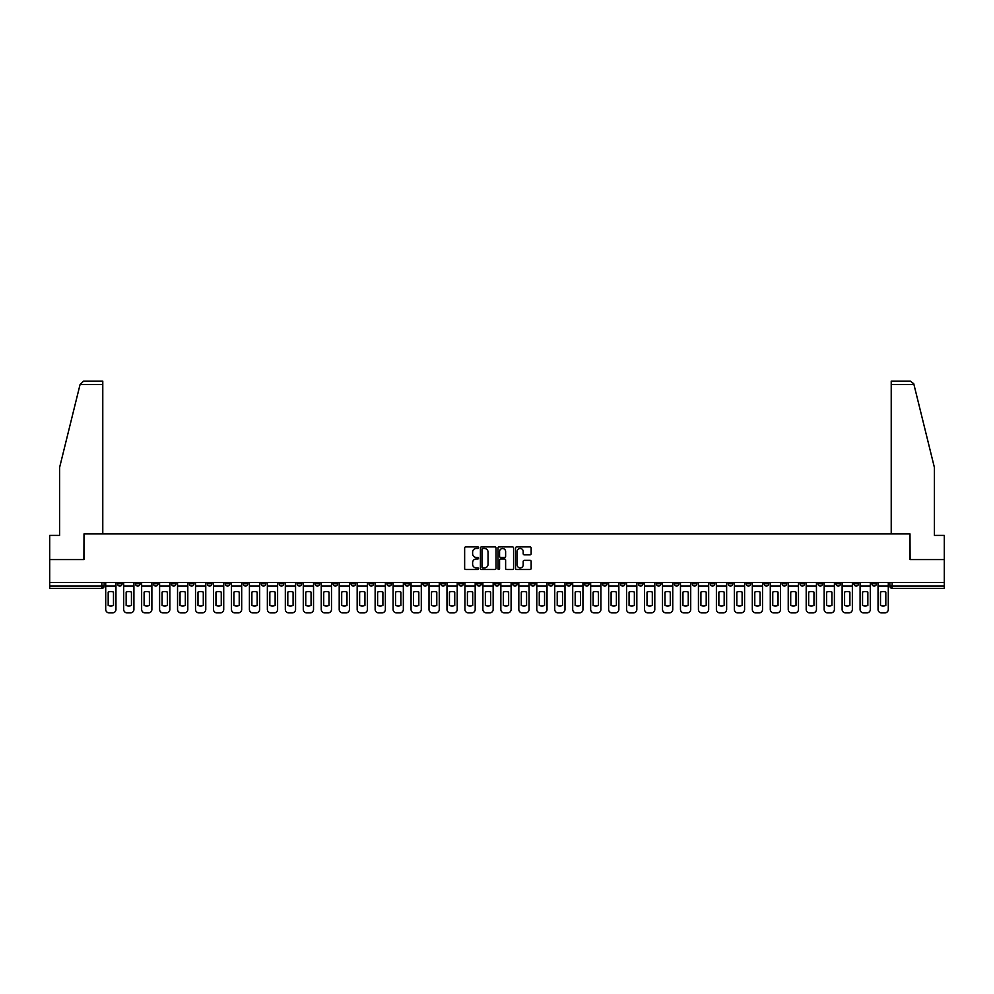 <?xml version="1.0" encoding="UTF-8"?>
<svg xmlns="http://www.w3.org/2000/svg" width="994" height="994" viewBox="0 0 994 994"><rect width="100%" height="100%" fill="white"/><g stroke="black" fill="none" stroke-linecap="round" stroke-linejoin="round"><path stroke-width="1.49" d="M478.574 547.682A0.795 0.795 0 0 0 477.791 546.899L465.776 546.899A1.131 1.131 0 0 0 464.645 548.017L464.645 568.369A1.131 1.131 0 0 0 465.776 569.5L477.791 569.5A0.795 0.795 0 0 0 478.574 568.705A0.795 0.795 0 0 0 477.791 567.909L476.238 567.909A3.616 3.616 0 0 1 472.622 564.294L472.622 562.604A3.616 3.616 0 0 1 476.238 558.988L477.791 558.988A0.795 0.795 0 0 0 478.574 558.193A0.795 0.795 0 0 0 477.791 557.398L476.238 557.398A3.616 3.616 0 0 1 472.622 553.782L472.622 552.092A3.616 3.616 0 0 1 476.238 548.477L477.791 548.477A0.795 0.795 0 0 0 478.574 547.682M710.225 582.484L710.225 583.751L714.835 583.751A2.299 2.299 0 0 1 712.536 586.062A2.299 2.299 0 0 1 710.225 583.751L710.225 582.484M602.463 582.484L602.463 583.751L607.073 583.751A2.299 2.299 0 0 1 604.762 586.062A2.299 2.299 0 0 1 602.463 583.751L602.463 582.484M584.497 582.484L584.497 583.751L589.107 583.751A2.299 2.299 0 0 1 586.808 586.062A2.299 2.299 0 0 1 584.497 583.751L584.497 582.484M476.735 582.484L476.735 583.751L481.344 583.751A2.299 2.299 0 0 1 479.033 586.062A2.299 2.299 0 0 1 476.735 583.751L476.735 582.484M458.781 582.484L458.781 583.751L463.378 583.751A2.299 2.299 0 0 1 461.079 586.062A2.299 2.299 0 0 1 458.781 583.751L458.781 582.484M440.814 582.484L440.814 583.751L445.424 583.751A2.299 2.299 0 0 1 443.113 586.062A2.299 2.299 0 0 1 440.814 583.751L440.814 582.484M404.893 582.484L404.893 583.751L409.503 583.751A2.299 2.299 0 0 1 407.192 586.062A2.299 2.299 0 0 1 404.893 583.751L404.893 582.484M368.973 583.751L368.973 582.484L368.973 583.751A2.299 2.299 0 0 0 371.271 586.062A2.299 2.299 0 0 1 368.973 583.751L373.57 583.751A2.299 2.299 0 0 1 371.271 586.062A2.299 2.299 0 0 0 373.57 583.751L373.57 582.484L373.57 583.751M351.006 583.751L351.006 582.484L351.006 583.751A2.299 2.299 0 0 0 353.317 586.062A2.299 2.299 0 0 1 351.006 583.751L355.616 583.751A2.299 2.299 0 0 1 353.317 586.062M333.052 583.751L333.052 582.484L333.052 583.751A2.299 2.299 0 0 0 335.351 586.062A2.299 2.299 0 0 1 333.052 583.751L337.649 583.751A2.299 2.299 0 0 1 335.351 586.062A2.299 2.299 0 0 0 337.649 583.751L337.649 582.484L337.649 583.751M315.086 582.484L315.086 583.751L319.695 583.751A2.299 2.299 0 0 1 317.384 586.062A2.299 2.299 0 0 1 315.086 583.751L315.086 582.484M297.131 582.484L297.131 583.751L301.729 583.751A2.299 2.299 0 0 1 299.43 586.062A2.299 2.299 0 0 1 297.131 583.751L297.131 582.484M279.165 582.484L279.165 583.751L283.775 583.751A2.299 2.299 0 0 1 281.464 586.062A2.299 2.299 0 0 1 279.165 583.751L279.165 582.484M261.198 583.751L261.198 582.484L261.198 583.751A2.299 2.299 0 0 0 263.509 586.062A2.299 2.299 0 0 1 261.198 583.751L265.808 583.751A2.299 2.299 0 0 1 263.509 586.062M225.278 583.751L225.278 582.484L225.278 583.751A2.299 2.299 0 0 0 227.589 586.062A2.299 2.299 0 0 1 225.278 583.751L229.887 583.751A2.299 2.299 0 0 1 227.589 586.062A2.299 2.299 0 0 0 229.887 583.751L229.887 582.484L229.887 583.751M207.324 583.751L207.324 582.484L207.324 583.751A2.299 2.299 0 0 0 209.622 586.062A2.299 2.299 0 0 1 207.324 583.751L211.921 583.751A2.299 2.299 0 0 1 209.622 586.062A2.299 2.299 0 0 0 211.921 583.751L211.921 582.484L211.921 583.751M189.357 583.751L189.357 582.484L189.357 583.751A2.299 2.299 0 0 0 191.656 586.062A2.299 2.299 0 0 1 189.357 583.751L193.967 583.751A2.299 2.299 0 0 1 191.656 586.062A2.299 2.299 0 0 0 193.967 583.751L193.967 582.484L193.967 583.751M171.403 583.751L171.403 582.484L171.403 583.751A2.299 2.299 0 0 0 173.702 586.062A2.299 2.299 0 0 1 171.403 583.751L176 583.751A2.299 2.299 0 0 1 173.702 586.062M153.436 583.751L153.436 582.484L153.436 583.751A2.299 2.299 0 0 0 155.735 586.062A2.299 2.299 0 0 1 153.436 583.751L158.046 583.751A2.299 2.299 0 0 1 155.735 586.062A2.299 2.299 0 0 0 158.046 583.751L158.046 582.484L158.046 583.751M135.47 583.751L135.47 582.484L135.47 583.751A2.299 2.299 0 0 0 137.781 586.062A2.299 2.299 0 0 1 135.47 583.751L140.079 583.751A2.299 2.299 0 0 1 137.781 586.062A2.299 2.299 0 0 0 140.079 583.751L140.079 582.484L140.079 583.751M530.026 554.863A1.131 1.131 0 0 0 531.156 553.733L531.156 548.017A1.131 1.131 0 0 0 530.026 546.899L516.694 546.899A1.131 1.131 0 0 0 515.563 548.017L515.563 568.369A1.131 1.131 0 0 0 516.694 569.5L530.026 569.5A1.131 1.131 0 0 0 531.156 568.369L531.156 561.473A1.131 1.131 0 0 0 530.026 560.343L524.323 560.343A1.131 1.131 0 0 0 523.192 561.473L523.192 564.89A3.019 3.019 0 0 1 520.173 567.909A3.019 3.019 0 0 1 517.141 564.89L517.141 551.496A3.019 3.019 0 0 1 520.173 548.477A3.019 3.019 0 0 1 523.192 551.496L523.192 553.733A1.131 1.131 0 0 0 524.323 554.863L530.026 554.863M80.054 384.566L83.608 381.112L102.78 381.112L102.78 384.566L80.054 384.566L59.603 467.466L59.603 535.393L49.7 535.393L49.7 559.572L84.005 559.572L84.005 533.902L909.995 533.902L909.995 559.572L944.3 559.572L944.3 582.484L49.7 582.484L49.7 586.062L104.159 586.062L104.159 582.484L104.159 586.062A2.299 2.299 0 0 1 101.86 588.361L49.7 588.361L49.7 586.062M49.7 559.572L49.7 582.484M496.006 548.017A1.131 1.131 0 0 0 494.875 546.899L481.543 546.899A1.131 1.131 0 0 0 480.413 548.017L480.413 568.369A1.131 1.131 0 0 0 481.543 569.5L494.875 569.5A1.131 1.131 0 0 0 496.006 568.369L496.006 548.017M499.125 546.899L512.457 546.899A1.131 1.131 0 0 1 513.587 548.017L513.587 568.369A1.131 1.131 0 0 1 512.457 569.5L506.741 569.5A1.131 1.131 0 0 1 505.623 568.369L505.623 560.119A1.131 1.131 0 0 0 504.492 558.988L500.703 558.988A1.131 1.131 0 0 0 499.572 560.119L499.572 568.705A0.795 0.795 0 0 1 498.777 569.5A0.795 0.795 0 0 1 497.994 568.705L497.994 548.017A1.131 1.131 0 0 1 499.125 546.899M889.841 582.484L889.841 586.062L944.3 586.062L944.3 588.361L892.14 588.361A2.299 2.299 0 0 1 889.841 586.062M944.3 582.484L944.3 586.062M876.484 582.484L876.484 583.751A2.299 2.299 0 0 1 874.186 586.062A2.299 2.299 0 0 1 871.875 583.751L876.484 583.751M871.875 582.484L871.875 583.751M858.53 582.484L858.53 583.751A2.299 2.299 0 0 1 856.219 586.062A2.299 2.299 0 0 1 853.921 583.751A2.299 2.299 0 0 0 856.219 586.062A2.299 2.299 0 0 0 858.53 583.751L853.921 583.751L853.921 582.484M840.564 582.484L840.564 583.751A2.299 2.299 0 0 1 838.265 586.062A2.299 2.299 0 0 1 835.954 583.751L840.564 583.751M835.954 582.484L835.954 583.751M822.597 582.484L822.597 583.751A2.299 2.299 0 0 1 820.298 586.062A2.299 2.299 0 0 1 818 583.751L822.597 583.751M818 582.484L818 583.751M804.643 583.751L804.643 582.484L804.643 583.751A2.299 2.299 0 0 1 802.344 586.062A2.299 2.299 0 0 1 800.033 583.751L804.643 583.751A2.299 2.299 0 0 1 802.344 586.062M800.033 582.484L800.033 583.751M786.676 582.484L786.676 583.751A2.299 2.299 0 0 1 784.378 586.062A2.299 2.299 0 0 1 782.079 583.751A2.299 2.299 0 0 0 784.378 586.062M782.079 582.484L782.079 583.751L786.676 583.751M768.722 582.484L768.722 583.751A2.299 2.299 0 0 1 766.411 586.062A2.299 2.299 0 0 1 764.113 583.751L768.722 583.751A2.299 2.299 0 0 1 766.411 586.062M764.113 582.484L764.113 583.751M750.756 582.484L750.756 583.751A2.299 2.299 0 0 1 748.457 586.062A2.299 2.299 0 0 1 746.159 583.751A2.299 2.299 0 0 0 748.457 586.062M746.159 582.484L746.159 583.751L750.756 583.751M732.802 582.484L732.802 583.751A2.299 2.299 0 0 1 730.491 586.062A2.299 2.299 0 0 1 728.192 583.751L732.802 583.751M728.192 582.484L728.192 583.751M714.835 582.484L714.835 583.751A2.299 2.299 0 0 1 712.536 586.062M696.869 582.484L696.869 583.751A2.299 2.299 0 0 1 694.57 586.062A2.299 2.299 0 0 1 692.271 583.751L696.869 583.751M692.271 582.484L692.271 583.751M678.914 582.484L678.914 583.751A2.299 2.299 0 0 1 676.616 586.062A2.299 2.299 0 0 1 674.305 583.751L678.914 583.751M674.305 582.484L674.305 583.751M660.948 582.484L660.948 583.751A2.299 2.299 0 0 1 658.649 586.062A2.299 2.299 0 0 1 656.351 583.751A2.299 2.299 0 0 0 658.649 586.062M656.351 582.484L656.351 583.751L660.948 583.751M642.994 582.484L642.994 583.751A2.299 2.299 0 0 1 640.683 586.062A2.299 2.299 0 0 1 638.384 583.751L642.994 583.751M638.384 582.484L638.384 583.751M625.027 582.484L625.027 583.751A2.299 2.299 0 0 1 622.729 586.062A2.299 2.299 0 0 1 620.43 583.751L625.027 583.751M620.43 582.484L620.43 583.751M607.073 582.484L607.073 583.751M589.107 582.484L589.107 583.751L589.107 582.484M571.152 582.484L571.152 583.751A2.299 2.299 0 0 1 568.841 586.062A2.299 2.299 0 0 1 566.543 583.751L571.152 583.751M566.543 582.484L566.543 583.751M553.186 582.484L553.186 583.751A2.299 2.299 0 0 1 550.887 586.062A2.299 2.299 0 0 1 548.576 583.751L553.186 583.751M548.576 582.484L548.576 583.751M535.219 582.484L535.219 583.751A2.299 2.299 0 0 1 532.921 586.062A2.299 2.299 0 0 1 530.622 583.751L535.219 583.751M530.622 582.484L530.622 583.751M517.265 582.484L517.265 583.751A2.299 2.299 0 0 1 514.967 586.062A2.299 2.299 0 0 1 512.655 583.751L517.265 583.751M512.655 582.484L512.655 583.751M499.299 582.484L499.299 583.751A2.299 2.299 0 0 1 497 586.062A2.299 2.299 0 0 1 494.701 583.751L499.299 583.751M494.701 582.484L494.701 583.751M481.344 582.484L481.344 583.751A2.299 2.299 0 0 1 479.033 586.062M463.378 582.484L463.378 583.751M445.424 583.751L445.424 582.484L445.424 583.751A2.299 2.299 0 0 1 443.113 586.062M427.457 582.484L427.457 583.751A2.299 2.299 0 0 1 425.159 586.062A2.299 2.299 0 0 1 422.848 583.751A2.299 2.299 0 0 0 425.159 586.062A2.299 2.299 0 0 0 427.457 583.751L422.848 583.751L422.848 582.484M409.503 583.751L409.503 582.484L409.503 583.751A2.299 2.299 0 0 1 407.192 586.062M391.537 582.484L391.537 583.751A2.299 2.299 0 0 1 389.238 586.062A2.299 2.299 0 0 1 386.927 583.751A2.299 2.299 0 0 0 389.238 586.062M386.927 582.484L386.927 583.751L391.537 583.751M355.616 582.484L355.616 583.751L355.616 582.484M319.695 583.751L319.695 582.484L319.695 583.751A2.299 2.299 0 0 1 317.384 586.062M301.729 583.751L301.729 582.484L301.729 583.751A2.299 2.299 0 0 1 299.43 586.062M283.775 583.751L283.775 582.484L283.775 583.751A2.299 2.299 0 0 1 281.464 586.062M265.808 582.484L265.808 583.751L265.808 582.484M247.841 583.751L247.841 582.484L247.841 583.751A2.299 2.299 0 0 1 245.543 586.062A2.299 2.299 0 0 1 243.244 583.751L247.841 583.751A2.299 2.299 0 0 1 245.543 586.062M243.244 582.484L243.244 583.751M176 582.484L176 583.751L176 582.484M122.125 582.484L122.125 583.751A2.299 2.299 0 0 1 119.814 586.062A2.299 2.299 0 0 1 117.516 583.751A2.299 2.299 0 0 0 119.814 586.062A2.299 2.299 0 0 0 122.125 583.751L122.125 582.484M117.516 582.484L117.516 583.751L122.125 583.751M101.86 582.484L101.86 588.361A2.299 2.299 0 0 0 104.159 586.062M482.786 548.477A0.795 0.795 0 0 0 482.003 549.272L482.003 567.127A0.795 0.795 0 0 0 482.786 567.909L484.426 567.909A3.616 3.616 0 0 0 488.042 564.294L488.042 552.092A3.616 3.616 0 0 0 484.426 548.477L482.786 548.477M505.623 551.558A3.019 3.019 0 0 0 502.591 548.526A3.019 3.019 0 0 0 499.572 551.558L499.572 556.267A1.131 1.131 0 0 0 500.703 557.398L504.492 557.398A1.131 1.131 0 0 0 505.623 556.267L505.623 551.558M105.712 586.062L105.712 609.434A3.454 3.454 149.7 0 0 109.166 612.888L112.508 612.888A3.454 3.454 -30.3 0 0 115.963 609.434L115.963 586.062L105.712 586.062L105.712 582.484M115.963 586.062L115.963 582.484M113.49 605.47L113.49 592.089A7.144 7.144 149.7 0 0 108.184 592.089L108.184 605.47A7.144 7.144 -30.3 0 0 113.49 605.47M102.78 533.902L102.78 384.566M83.894 559.572L84.005 533.902M944.3 559.572L944.3 535.393L934.397 535.393L934.397 467.466L913.747 383.746L910.392 381.112L891.22 381.112L891.22 533.902M910.106 559.572L909.995 533.902M123.678 586.062L123.678 609.434A3.454 3.454 149.7 0 0 127.133 612.888L130.463 612.888A3.454 3.454 -30.3 0 0 133.917 609.434L133.917 586.062L123.678 586.062L123.678 582.484M133.917 586.062L133.917 582.484M131.444 605.47L131.444 592.089A7.144 7.144 149.7 0 0 126.151 592.089L126.151 605.47A7.144 7.144 -30.3 0 0 131.444 605.47M141.633 586.062L141.633 609.434A3.454 3.454 149.7 0 0 145.087 612.888L148.429 612.888A3.454 3.454 -30.3 0 0 151.883 609.434L151.883 586.062L141.633 586.062L141.633 582.484M151.883 586.062L151.883 582.484M149.411 605.47L149.411 592.089A7.144 7.144 149.7 0 0 144.105 592.089L144.105 605.47A7.144 7.144 -30.3 0 0 149.411 605.47M159.599 586.062L159.599 609.434A3.454 3.454 149.7 0 0 163.053 612.888L166.396 612.888A3.454 3.454 -30.3 0 0 169.837 609.434L169.837 586.062L159.599 586.062L159.599 582.484M169.837 586.062L169.837 582.484M167.365 605.47L167.365 592.089A7.144 7.144 149.7 0 0 162.072 592.089L162.072 605.47A7.144 7.144 -30.3 0 0 167.365 605.47M177.553 586.062L177.553 609.434A3.454 3.454 149.7 0 0 181.007 612.888L184.35 612.888A3.454 3.454 -30.3 0 0 187.804 609.434L187.804 586.062L177.553 586.062L177.553 582.484M187.804 586.062L187.804 582.484M185.331 605.47L185.331 592.089A7.144 7.144 149.7 0 0 180.038 592.089L180.038 605.47A7.144 7.144 -30.3 0 0 185.331 605.47M195.52 586.062L195.52 609.434A3.454 3.454 149.7 0 0 198.974 612.888L202.316 612.888A3.454 3.454 -30.3 0 0 205.77 609.434L205.77 586.062L195.52 586.062L195.52 582.484M205.77 586.062L205.77 582.484M203.285 605.47L203.285 592.089A7.144 7.144 149.7 0 0 197.992 592.089L197.992 605.47A7.144 7.144 -30.3 0 0 203.285 605.47M213.474 586.062L213.474 609.434A3.454 3.454 149.7 0 0 216.928 612.888L220.27 612.888A3.454 3.454 -30.3 0 0 223.725 609.434L223.725 586.062L213.474 586.062L213.474 582.484M223.725 586.062L223.725 582.484M221.252 605.47L221.252 592.089A7.144 7.144 149.7 0 0 215.959 592.089L215.959 605.47A7.144 7.144 -30.3 0 0 221.252 605.47M231.44 586.062L231.44 609.434A3.454 3.454 149.7 0 0 234.895 612.888L238.237 612.888A3.454 3.454 -30.3 0 0 241.691 609.434L241.691 586.062L231.44 586.062L231.44 582.484M241.691 586.062L241.691 582.484M239.219 605.47L239.219 592.089A7.144 7.144 149.7 0 0 233.913 592.089L233.913 605.47A7.144 7.144 -30.3 0 0 239.219 605.47M249.407 586.062L249.407 609.434A3.454 3.454 149.7 0 0 252.861 612.888L256.191 612.888A3.454 3.454 -30.3 0 0 259.645 609.434L259.645 586.062L249.407 586.062L249.407 582.484M259.645 586.062L259.645 582.484M257.173 605.47L257.173 592.089A7.144 7.144 149.7 0 0 251.88 592.089L251.88 605.47A7.144 7.144 -30.3 0 0 257.173 605.47M267.361 586.062L267.361 609.434A3.454 3.454 149.7 0 0 270.815 612.888L274.158 612.888A3.454 3.454 -30.3 0 0 277.612 609.434L277.612 586.062L267.361 586.062L267.361 582.484M277.612 586.062L277.612 582.484M275.139 605.47L275.139 592.089A7.144 7.144 149.7 0 0 269.834 592.089L269.834 605.47A7.144 7.144 -30.3 0 0 275.139 605.47M285.328 586.062L285.328 609.434A3.454 3.454 149.7 0 0 288.782 612.888L292.112 612.888A3.454 3.454 -30.3 0 0 295.566 609.434L295.566 586.062L285.328 586.062L285.328 582.484M295.566 586.062L295.566 582.484M293.093 605.47L293.093 592.089A7.144 7.144 149.7 0 0 287.8 592.089L287.8 605.47A7.144 7.144 -30.3 0 0 293.093 605.47M303.282 586.062L303.282 609.434A3.454 3.454 149.7 0 0 306.736 612.888L310.078 612.888A3.454 3.454 -30.3 0 0 313.532 609.434L313.532 586.062L303.282 586.062L303.282 582.484M313.532 586.062L313.532 582.484M311.06 605.47L311.06 592.089A7.144 7.144 149.7 0 0 305.754 592.089L305.754 605.47A7.144 7.144 -30.3 0 0 311.06 605.47M321.248 586.062L321.248 609.434A3.454 3.454 149.7 0 0 324.703 612.888L328.045 612.888A3.454 3.454 -30.3 0 0 331.499 609.434L331.499 586.062L321.248 586.062L321.248 582.484M331.499 586.062L331.499 582.484M329.014 605.47L329.014 592.089A7.144 7.144 149.7 0 0 323.721 592.089L323.721 605.47A7.144 7.144 -30.3 0 0 329.014 605.47M339.202 586.062L339.202 609.434A3.454 3.454 149.7 0 0 342.657 612.888L345.999 612.888A3.454 3.454 -30.3 0 0 349.453 609.434L349.453 586.062L339.202 586.062L339.202 582.484M349.453 586.062L349.453 582.484M346.981 605.47L346.981 592.089A7.144 7.144 149.7 0 0 341.688 592.089L341.688 605.47A7.144 7.144 -30.3 0 0 346.981 605.47M357.169 586.062L357.169 609.434A3.454 3.454 149.7 0 0 360.623 612.888L363.966 612.888A3.454 3.454 -30.3 0 0 367.42 609.434L367.42 586.062L357.169 586.062L357.169 582.484M367.42 586.062L367.42 582.484M364.935 605.47L364.935 592.089A7.144 7.144 149.7 0 0 359.642 592.089L359.642 605.47A7.144 7.144 -30.3 0 0 364.935 605.47M375.136 586.062L375.136 609.434A3.454 3.454 149.7 0 0 378.577 612.888L381.92 612.888A3.454 3.454 -30.3 0 0 385.374 609.434L385.374 586.062L375.136 586.062L375.136 582.484M385.374 586.062L385.374 582.484M382.901 605.47L382.901 592.089A7.144 7.144 149.7 0 0 377.608 592.089L377.608 605.47A7.144 7.144 -30.3 0 0 382.901 605.47M393.09 586.062L393.09 609.434A3.454 3.454 149.7 0 0 396.544 612.888L399.886 612.888A3.454 3.454 -30.3 0 0 403.34 609.434L403.34 586.062L393.09 586.062L393.09 582.484M403.34 586.062L403.34 582.484M400.868 605.47L400.868 592.089A7.144 7.144 149.7 0 0 395.562 592.089L395.562 605.47A7.144 7.144 -30.3 0 0 400.868 605.47M411.056 586.062L411.056 609.434A3.454 3.454 149.7 0 0 414.51 612.888L417.84 612.888A3.454 3.454 -30.3 0 0 421.294 609.434L421.294 586.062L411.056 586.062L411.056 582.484M421.294 586.062L421.294 582.484M418.822 605.47L418.822 592.089A7.144 7.144 149.7 0 0 413.529 592.089L413.529 605.47A7.144 7.144 -30.3 0 0 418.822 605.47M429.01 586.062L429.01 609.434A3.454 3.454 149.7 0 0 432.465 612.888L435.807 612.888A3.454 3.454 -30.3 0 0 439.261 609.434L439.261 586.062L429.01 586.062L429.01 582.484M439.261 586.062L439.261 582.484M436.788 605.47L436.788 592.089A7.144 7.144 149.7 0 0 431.483 592.089L431.483 605.47A7.144 7.144 -30.3 0 0 436.788 605.47M446.977 586.062L446.977 609.434A3.454 3.454 149.7 0 0 450.431 612.888L453.761 612.888A3.454 3.454 -30.3 0 0 457.215 609.434L457.215 586.062L446.977 586.062L446.977 582.484M457.215 586.062L457.215 582.484M454.743 605.47L454.743 592.089A7.144 7.144 149.7 0 0 449.45 592.089L449.45 605.47A7.144 7.144 -30.3 0 0 454.743 605.47M464.931 586.062L464.931 609.434A3.454 3.454 149.7 0 0 468.385 612.888L471.728 612.888A3.454 3.454 -30.3 0 0 475.182 609.434L475.182 586.062L464.931 586.062L464.931 582.484M475.182 586.062L475.182 582.484M472.709 605.47L472.709 592.089A7.144 7.144 149.7 0 0 467.416 592.089L467.416 605.47A7.144 7.144 -30.3 0 0 472.709 605.47M482.898 586.062L482.898 609.434A3.454 3.454 149.7 0 0 486.352 612.888L489.694 612.888A3.454 3.454 -30.3 0 0 493.148 609.434L493.148 586.062L482.898 586.062L482.898 582.484M493.148 586.062L493.148 582.484M490.663 605.47L490.663 592.089A7.144 7.144 149.7 0 0 485.37 592.089L485.37 605.47A7.144 7.144 -30.3 0 0 490.663 605.47M500.852 586.062L500.852 609.434A3.454 3.454 149.7 0 0 504.306 612.888L507.648 612.888A3.454 3.454 -30.3 0 0 511.102 609.434L511.102 586.062L500.852 586.062L500.852 582.484M511.102 586.062L511.102 582.484M508.63 605.47L508.63 592.089A7.144 7.144 149.7 0 0 503.337 592.089L503.337 605.47A7.144 7.144 -30.3 0 0 508.63 605.47M518.818 586.062L518.818 609.434A3.454 3.454 149.7 0 0 522.272 612.888L525.615 612.888A3.454 3.454 -30.3 0 0 529.069 609.434L529.069 586.062L518.818 586.062L518.818 582.484M529.069 586.062L529.069 582.484M526.584 605.47L526.584 592.089A7.144 7.144 149.7 0 0 521.291 592.089L521.291 605.47A7.144 7.144 -30.3 0 0 526.584 605.47M536.785 586.062L536.785 609.434A3.454 3.454 149.7 0 0 540.239 612.888L543.569 612.888A3.454 3.454 -30.3 0 0 547.023 609.434L547.023 586.062L536.785 586.062L536.785 582.484M547.023 586.062L547.023 582.484M544.55 605.47L544.55 592.089A7.144 7.144 149.7 0 0 539.257 592.089L539.257 605.47A7.144 7.144 -30.3 0 0 544.55 605.47M554.739 586.062L554.739 609.434A3.454 3.454 149.7 0 0 558.193 612.888L561.535 612.888A3.454 3.454 -30.3 0 0 564.99 609.434L564.99 586.062L554.739 586.062L554.739 582.484M564.99 586.062L564.99 582.484M562.517 605.47L562.517 592.089A7.144 7.144 149.7 0 0 557.212 592.089L557.212 605.47A7.144 7.144 -30.3 0 0 562.517 605.47M572.706 586.062L572.706 609.434A3.454 3.454 149.7 0 0 576.16 612.888L579.49 612.888A3.454 3.454 -30.3 0 0 582.944 609.434L582.944 586.062L572.706 586.062L572.706 582.484M582.944 586.062L582.944 582.484M580.471 605.47L580.471 592.089A7.144 7.144 149.7 0 0 575.178 592.089L575.178 605.47A7.144 7.144 -30.3 0 0 580.471 605.47M590.66 586.062L590.66 609.434A3.454 3.454 149.7 0 0 594.114 612.888L597.456 612.888A3.454 3.454 -30.3 0 0 600.91 609.434L600.91 586.062L590.66 586.062L590.66 582.484M600.91 586.062L600.91 582.484M598.438 605.47L598.438 592.089A7.144 7.144 149.7 0 0 593.132 592.089L593.132 605.47A7.144 7.144 -30.3 0 0 598.438 605.47M608.626 586.062L608.626 609.434A3.454 3.454 149.7 0 0 612.08 612.888L615.423 612.888A3.454 3.454 -30.3 0 0 618.864 609.434L618.864 586.062L608.626 586.062L608.626 582.484M618.864 586.062L618.864 582.484M616.392 605.47L616.392 592.089A7.144 7.144 149.7 0 0 611.099 592.089L611.099 605.47A7.144 7.144 -30.3 0 0 616.392 605.47M626.58 586.062L626.58 609.434A3.454 3.454 149.7 0 0 630.034 612.888L633.377 612.888A3.454 3.454 -30.3 0 0 636.831 609.434L636.831 586.062L626.58 586.062L626.58 582.484M636.831 586.062L636.831 582.484M634.358 605.47L634.358 592.089A7.144 7.144 149.7 0 0 629.065 592.089L629.065 605.47A7.144 7.144 -30.3 0 0 634.358 605.47M644.547 586.062L644.547 609.434A3.454 3.454 149.7 0 0 648.001 612.888L651.343 612.888A3.454 3.454 -30.3 0 0 654.798 609.434L654.798 586.062L644.547 586.062L644.547 582.484M654.798 586.062L654.798 582.484M652.312 605.47L652.312 592.089A7.144 7.144 149.7 0 0 647.019 592.089L647.019 605.47A7.144 7.144 -30.3 0 0 652.312 605.47M662.501 586.062L662.501 609.434A3.454 3.454 149.7 0 0 665.955 612.888L669.297 612.888A3.454 3.454 -30.3 0 0 672.752 609.434L672.752 586.062L662.501 586.062L662.501 582.484M672.752 586.062L672.752 582.484M670.279 605.47L670.279 592.089A7.144 7.144 149.7 0 0 664.986 592.089L664.986 605.47A7.144 7.144 -30.3 0 0 670.279 605.47M680.468 586.062L680.468 609.434A3.454 3.454 149.7 0 0 683.922 612.888L687.264 612.888A3.454 3.454 -30.3 0 0 690.718 609.434L690.718 586.062L680.468 586.062L680.468 582.484M690.718 586.062L690.718 582.484M688.246 605.47L688.246 592.089A7.144 7.144 149.7 0 0 682.94 592.089L682.94 605.47A7.144 7.144 -30.3 0 0 688.246 605.47M698.434 586.062L698.434 609.434A3.454 3.454 149.7 0 0 701.888 612.888L705.218 612.888A3.454 3.454 -30.3 0 0 708.672 609.434L708.672 586.062L698.434 586.062L698.434 582.484M708.672 586.062L708.672 582.484M706.2 605.47L706.2 592.089A7.144 7.144 149.7 0 0 700.907 592.089L700.907 605.47A7.144 7.144 -30.3 0 0 706.2 605.47M716.388 586.062L716.388 609.434A3.454 3.454 149.7 0 0 719.842 612.888L723.185 612.888A3.454 3.454 -30.3 0 0 726.639 609.434L726.639 586.062L716.388 586.062L716.388 582.484M726.639 586.062L726.639 582.484M724.166 605.47L724.166 592.089A7.144 7.144 149.7 0 0 718.861 592.089L718.861 605.47A7.144 7.144 -30.3 0 0 724.166 605.47M734.355 586.062L734.355 609.434A3.454 3.454 149.7 0 0 737.809 612.888L741.139 612.888A3.454 3.454 -30.3 0 0 744.593 609.434L744.593 586.062L734.355 586.062L734.355 582.484M744.593 586.062L744.593 582.484M742.12 605.47L742.12 592.089A7.144 7.144 149.7 0 0 736.827 592.089L736.827 605.47A7.144 7.144 -30.3 0 0 742.12 605.47M752.309 586.062L752.309 609.434A3.454 3.454 149.7 0 0 755.763 612.888L759.105 612.888A3.454 3.454 -30.3 0 0 762.56 609.434L762.56 586.062L752.309 586.062L752.309 582.484M762.56 586.062L762.56 582.484M760.087 605.47L760.087 592.089A7.144 7.144 149.7 0 0 754.781 592.089L754.781 605.47A7.144 7.144 -30.3 0 0 760.087 605.47M770.275 586.062L770.275 609.434A3.454 3.454 149.7 0 0 773.73 612.888L777.072 612.888A3.454 3.454 -30.3 0 0 780.526 609.434L780.526 586.062L770.275 586.062L770.275 582.484M780.526 586.062L780.526 582.484M778.041 605.47L778.041 592.089A7.144 7.144 149.7 0 0 772.748 592.089L772.748 605.47A7.144 7.144 -30.3 0 0 778.041 605.47M788.23 586.062L788.23 609.434A3.454 3.454 149.7 0 0 791.684 612.888L795.026 612.888A3.454 3.454 -30.3 0 0 798.48 609.434L798.48 586.062L788.23 586.062L788.23 582.484M798.48 586.062L798.48 582.484M796.008 605.47L796.008 592.089A7.144 7.144 149.7 0 0 790.715 592.089L790.715 605.47A7.144 7.144 -30.3 0 0 796.008 605.47M806.196 586.062L806.196 609.434A3.454 3.454 149.7 0 0 809.65 612.888L812.993 612.888A3.454 3.454 -30.3 0 0 816.447 609.434L816.447 586.062L806.196 586.062L806.196 582.484M816.447 586.062L816.447 582.484M813.962 605.47L813.962 592.089A7.144 7.144 149.7 0 0 808.669 592.089L808.669 605.47A7.144 7.144 -30.3 0 0 813.962 605.47M824.163 586.062L824.163 609.434A3.454 3.454 149.7 0 0 827.604 612.888L830.947 612.888A3.454 3.454 -30.3 0 0 834.401 609.434L834.401 586.062L824.163 586.062L824.163 582.484M834.401 586.062L834.401 582.484M831.928 605.47L831.928 592.089A7.144 7.144 149.7 0 0 826.635 592.089L826.635 605.47A7.144 7.144 -30.3 0 0 831.928 605.47M842.117 586.062L842.117 609.434A3.454 3.454 149.7 0 0 845.571 612.888L848.913 612.888A3.454 3.454 -30.3 0 0 852.367 609.434L852.367 586.062L842.117 586.062L842.117 582.484M852.367 586.062L852.367 582.484M849.895 605.47L849.895 592.089A7.144 7.144 149.7 0 0 844.589 592.089L844.589 605.47A7.144 7.144 -30.3 0 0 849.895 605.47M860.083 586.062L860.083 609.434A3.454 3.454 149.7 0 0 863.537 612.888L866.867 612.888A3.454 3.454 -30.3 0 0 870.322 609.434L870.322 586.062L860.083 586.062L860.083 582.484M870.322 586.062L870.322 582.484M867.849 605.47L867.849 592.089A7.144 7.144 149.7 0 0 862.556 592.089L862.556 605.47A7.144 7.144 -30.3 0 0 867.849 605.47M878.037 586.062L878.037 609.434A3.454 3.454 149.7 0 0 881.492 612.888L884.834 612.888A3.454 3.454 -30.3 0 0 888.288 609.434L888.288 586.062L878.037 586.062L878.037 582.484M888.288 586.062L888.288 582.484M885.816 605.47L885.816 592.089A7.144 7.144 149.7 0 0 880.51 592.089L880.51 605.47A7.144 7.144 -30.3 0 0 885.816 605.47M892.14 582.484L892.14 588.361M913.946 384.566L891.22 384.566"/></g></svg>
